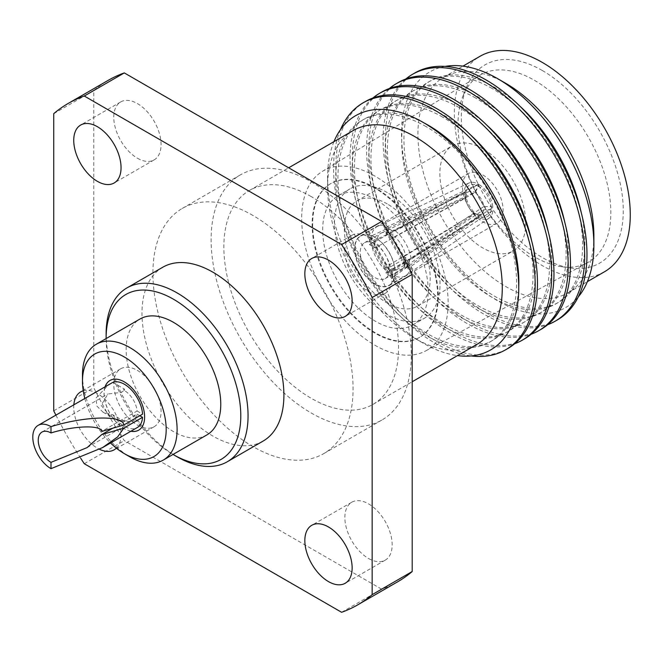 <?xml version="1.0" encoding="UTF-8"?>
<svg xmlns="http://www.w3.org/2000/svg" width="663" height="663" viewBox="0 0 663 663"><rect width="100%" height="100%" fill="white"/><g stroke="black" fill="none" stroke-linecap="round" stroke-linejoin="round"><path stroke-width="0.5" stroke-dasharray="3.31 2.49" d="M112.702 428.232L137.075 414.151A18.017 10.401 60 0 1 133.42 420.864A18.017 10.401 60 0 1 124.412 419.977L121.279 421.784A20.586 11.884 120 0 0 124.412 421.453L112.809 414.756L103.03 412.171L96.964 406.179L95.936 398.107L108.649 384.656M139.827 415.742L137.075 414.151M121.279 421.784L110.53 416.497L101.132 405.383L107.887 394.004L121.279 392.363L124.412 390.557A18.017 10.401 60 0 1 137.075 411.002L101.762 431.389M112.809 382.385L124.412 389.082A20.586 11.884 120 0 0 121.279 392.363M137.075 411.002L142.553 414.168M124.412 389.082L124.412 390.557M124.412 419.977L124.412 421.453M112.809 414.756A25.733 14.859 -120 0 0 137.282 427.552M110.025 380.446A28.691 16.567 60 0 1 110.066 380.421A28.691 16.567 60 0 1 124.412 381.838A28.691 16.567 60 0 1 143.158 407.123A28.691 16.567 60 0 1 138.758 430.113A28.691 16.567 60 0 1 138.716 430.138M130.934 431.215A28.691 16.567 60 0 1 110.066 413.555A28.691 16.567 60 0 1 105.202 386.645M130.851 431.265A28.691 16.567 60 0 1 109.983 413.596A28.691 16.567 60 0 1 105.119 386.695M84.814 398.413A59.189 34.169 -120 0 0 110.547 442.992M82.477 374.852A66.905 38.628 -120 0 0 129.782 456.79M206.914 434.895A66.905 38.628 60 0 1 140.001 396.267A66.905 38.628 60 0 1 140.001 319.011M106.13 338.561A95.215 54.971 -120 0 0 173.035 454.453M106.13 333.879A100.362 57.946 -120 0 0 177.096 456.79M162.767 267.239A100.362 57.946 -120 0 0 141.981 313.185A100.362 57.946 -120 0 0 185.789 414.184A100.362 57.946 -120 0 0 263.12 441.069M73.842 404.753A33.457 19.318 -120 0 0 97.395 448.18A33.457 19.318 -120 0 0 99.525 449.299M116.348 448.155A33.457 19.318 -120 0 0 114.127 411.209A33.457 19.318 -120 0 0 83.24 390.814M55.899 415.113A289.499 167.142 -120 0 0 80.704 458.249M341.611 612.289L381.639 589.175L124.304 440.605A289.499 167.142 60 0 1 93.756 387.689L93.756 90.549A289.499 167.142 60 0 1 108.226 80.331M397.725 581.758A289.499 167.142 60 0 1 381.639 589.175M84.276 463.719L124.304 440.605M53.728 410.803L93.756 387.689M53.728 113.663L93.756 90.549M368.52 558.486A33.457 19.318 -120 0 0 385.244 560.144A33.457 19.318 -120 0 0 385.244 521.516A33.457 19.318 -120 0 0 351.796 502.206A33.457 19.318 -120 0 0 346.666 529.008A33.457 19.318 -120 0 0 368.52 558.486M137.432 425.066A33.457 19.318 -120 0 0 154.156 426.723A33.457 19.318 -120 0 0 154.156 388.095A33.457 19.318 -120 0 0 120.699 368.785A33.457 19.318 -120 0 0 115.577 395.587A33.457 19.318 -120 0 0 137.432 425.066M137.432 158.225A33.457 19.318 -120 0 0 154.156 159.882A33.457 19.318 -120 0 0 154.156 121.254A33.457 19.318 -120 0 0 120.699 101.936A33.457 19.318 -120 0 0 115.577 128.746A33.457 19.318 -120 0 0 137.432 158.225M368.52 291.645A33.457 19.318 -120 0 0 385.244 293.303A33.457 19.318 -120 0 0 385.244 254.675A33.457 19.318 -120 0 0 351.796 235.357A33.457 19.318 -120 0 0 346.666 262.167A33.457 19.318 -120 0 0 368.52 291.645M252.976 215.483A141.534 81.715 -120 0 0 182.209 208.472A141.534 81.715 -120 0 0 182.209 371.902A141.534 81.715 -120 0 0 323.743 453.616A141.534 81.715 -120 0 0 345.44 340.202A141.534 81.715 -120 0 0 252.976 215.483M311.204 181.861A141.534 81.715 60 0 1 403.668 306.588A141.534 81.715 60 0 1 381.971 419.994A141.534 81.715 60 0 1 240.437 338.279A141.534 81.715 60 0 1 240.437 174.85A141.534 81.715 60 0 1 311.204 181.861M311.204 196.571A123.517 71.314 -120 0 0 249.445 190.455A123.517 71.314 -120 0 0 249.445 333.083A123.517 71.314 -120 0 0 372.962 404.397A123.517 71.314 -120 0 0 391.899 305.419A123.517 71.314 -120 0 0 311.204 196.571M353.164 130.57A123.517 71.314 -120 0 0 327.58 187.115A123.517 71.314 -120 0 0 414.922 338.395A123.517 71.314 -120 0 0 476.68 344.52M333.945 141.667A135.186 78.052 -120 0 0 327.58 177.593A135.186 78.052 -120 0 0 423.168 343.161L423.168 343.161A135.186 78.052 -120 0 0 457.462 355.608M426.135 126.625A127.918 73.858 -120 0 0 362.172 120.285A127.918 73.858 -120 0 0 362.172 268.001A127.918 73.858 -120 0 0 490.09 341.851A127.918 73.858 -120 0 0 509.698 239.351A127.918 73.858 -120 0 0 426.135 126.625M424.353 123.094A127.918 73.858 -120 0 0 364.426 118.984A127.918 73.858 -120 0 0 364.426 266.7A127.918 73.858 -120 0 0 492.344 340.55A127.918 73.858 -120 0 0 518.748 286.598M340.542 129.583A142.562 82.311 -120 0 0 363.084 267.471A142.562 82.311 -120 0 0 471.227 355.94M365.379 101.53A142.562 82.311 -120 0 0 343.525 215.765A142.562 82.311 -120 0 0 436.66 341.395A142.562 82.311 -120 0 0 507.941 348.456M442.635 117.094A127.918 73.858 -120 0 0 378.681 110.762A127.918 73.858 -120 0 0 378.672 258.471A127.918 73.858 -120 0 0 506.598 332.329A127.918 73.858 -120 0 0 526.207 229.821A127.918 73.858 -120 0 0 442.635 117.094M470.075 134.465A127.918 73.858 -120 0 0 444.89 115.793A127.918 73.858 -120 0 0 380.927 109.461A127.918 73.858 -120 0 0 380.927 257.169A127.918 73.858 -120 0 0 508.852 331.028A127.918 73.858 -120 0 0 531.767 241.315M372.838 98.041A142.562 82.311 -120 0 0 379.584 257.948A142.562 82.311 -120 0 0 514.687 343.741M381.88 92A142.562 82.311 -120 0 0 360.026 206.243A142.562 82.311 -120 0 0 453.16 331.865A142.562 82.311 -120 0 0 524.441 338.926M459.144 107.563A127.918 73.858 -120 0 0 395.181 101.232A127.918 73.858 -120 0 0 395.181 248.94A127.918 73.858 -120 0 0 523.099 322.798A127.918 73.858 -120 0 0 542.707 220.29A127.918 73.858 -120 0 0 459.144 107.563M486.584 124.934A127.918 73.858 -120 0 0 461.398 106.262A127.918 73.858 -120 0 0 397.435 99.931A127.918 73.858 -120 0 0 397.435 247.639A127.918 73.858 -120 0 0 525.353 321.497A127.918 73.858 -120 0 0 548.268 231.793M389.338 88.519A142.562 82.311 -120 0 0 396.093 248.418A142.562 82.311 -120 0 0 531.196 334.21M398.388 82.477A142.562 82.311 -120 0 0 376.534 196.712A142.562 82.311 -120 0 0 469.669 322.342A142.562 82.311 -120 0 0 540.95 329.403M475.644 98.041A127.918 73.858 -120 0 0 411.682 91.701A127.918 73.858 -120 0 0 411.682 239.409A127.918 73.858 -120 0 0 539.607 313.267A127.918 73.858 -120 0 0 559.216 210.759A127.918 73.858 -120 0 0 475.644 98.041M503.084 115.412A127.918 73.858 -120 0 0 477.899 96.74A127.918 73.858 -120 0 0 413.936 90.4A127.918 73.858 -120 0 0 413.936 238.108A127.918 73.858 -120 0 0 541.862 311.966A127.918 73.858 -120 0 0 564.777 222.262M405.847 78.988A142.562 82.311 -120 0 0 412.593 238.887A142.562 82.311 -120 0 0 547.696 324.688M414.889 72.947A142.562 82.311 -120 0 0 393.035 187.181A142.562 82.311 -120 0 0 486.17 312.812A142.562 82.311 -120 0 0 557.45 319.873M492.153 88.51A127.918 73.858 -120 0 0 428.19 82.171A127.918 73.858 -120 0 0 428.19 229.887A127.918 73.858 -120 0 0 556.108 303.737A127.918 73.858 -120 0 0 575.716 201.237A127.918 73.858 -120 0 0 492.153 88.51M519.585 105.881A127.918 73.858 -120 0 0 494.399 87.209A127.918 73.858 -120 0 0 430.444 80.869A127.918 73.858 -120 0 0 430.444 228.586A127.918 73.858 -120 0 0 558.362 302.436A127.918 73.858 -120 0 0 581.277 212.732M445.163 66.399A136.014 78.524 -120 0 0 405.516 168.17A136.014 78.524 -120 0 0 497.706 300.803A136.014 78.524 -120 0 0 578.26 296.925M505.902 83.43A124.42 71.836 -120 0 0 443.696 77.264A124.42 71.836 -120 0 0 443.688 220.936A124.42 71.836 -120 0 0 568.116 292.773A124.42 71.836 -120 0 0 593.882 235.813M604.507 271.755A124.42 71.836 60 0 1 480.087 199.919A124.42 71.836 60 0 1 480.087 56.256M542.293 70.502A114.517 66.118 60 0 1 621.927 193.016A114.517 66.118 60 0 1 571.191 268.034A114.517 66.118 60 0 1 485.034 197.06A114.517 66.118 60 0 1 466.653 86.969A114.517 66.118 60 0 1 542.293 70.502M534.419 80.306A108.077 62.397 60 0 1 605.228 176.242A108.077 62.397 60 0 1 587.683 262.589A108.077 62.397 60 0 1 561.685 266.733A108.077 62.397 60 0 1 480.377 199.754A108.077 62.397 60 0 1 463.023 95.845A108.077 62.397 60 0 1 479.622 75.408A108.077 62.397 60 0 1 534.419 80.306M374.893 176.085A103.577 59.803 -120 0 0 322.375 171.386A103.577 59.803 -120 0 0 323.105 290.56A103.577 59.803 -120 0 0 425.944 350.768A103.577 59.803 -120 0 0 442.751 268.026A103.577 59.803 -120 0 0 374.893 176.085M374.893 188.168A88.784 51.258 -120 0 0 330.497 183.767A88.784 51.258 -120 0 0 330.497 286.283A88.784 51.258 -120 0 0 419.281 337.542A88.784 51.258 -120 0 0 432.889 266.402A88.784 51.258 -120 0 0 374.893 188.168M375.432 187.853A88.784 51.258 -120 0 0 331.044 183.452A88.784 51.258 -120 0 0 331.044 285.968A88.784 51.258 -120 0 0 419.828 337.227A88.784 51.258 -120 0 0 433.436 266.087A88.784 51.258 -120 0 0 375.432 187.853M375.432 199.406A74.629 43.087 -120 0 0 338.122 195.709A74.629 43.087 -120 0 0 338.122 281.883A74.629 43.087 -120 0 0 412.751 324.969A74.629 43.087 -120 0 0 424.187 265.167A74.629 43.087 -120 0 0 375.432 199.406M387.267 192.577A74.629 43.087 -120 0 0 349.948 188.88A74.629 43.087 -120 0 0 349.948 275.054A74.629 43.087 -120 0 0 424.577 318.141A74.629 43.087 -120 0 0 436.014 258.338A74.629 43.087 -120 0 0 387.267 192.577M387.267 203.922A60.731 35.064 -120 0 0 356.901 200.914A60.731 35.064 -120 0 0 356.901 271.043A60.731 35.064 -120 0 0 417.632 306.107A60.731 35.064 -120 0 0 426.939 257.443A60.731 35.064 -120 0 0 387.267 203.922M405.516 263.236L403.684 264.355L409.253 267.57L460.478 231.926L454.992 228.752L483.857 209.707L491.167 209.723L492.849 210.577A20.238 11.685 60 0 1 489.186 218.011A20.238 11.685 60 0 1 478.703 217.348L478.595 215.599L475.089 213.569L394.568 269.568A20.694 11.942 -120 0 0 401.612 269.12A20.694 11.942 -120 0 0 402.085 268.822A20.694 11.942 -120 0 0 405.516 263.236L454.992 228.752M460.478 231.926L492.849 210.577M464.299 192.618L371.454 243.57A28.41 16.401 -120 0 0 387.963 272.178L478.52 217.249A20.238 11.685 60 0 1 464.299 192.618L465.766 193.588L465.766 197.947L377.015 246.785A20.694 11.942 -120 0 0 387.963 265.755L474.633 213.304L478.413 215.492L478.52 217.249M387.963 272.178L386.081 273.181L386.081 266.75L387.963 265.755M377.015 239.161L375.208 240.147L369.639 236.931L371.454 235.953L464.299 192.411A20.238 11.685 60 0 1 468.973 182.996A20.238 11.685 60 0 1 478.52 184.198L478.413 186.071L474.633 192.303L387.963 232.837A20.694 11.942 -120 0 0 381.416 233.02A20.694 11.942 -120 0 0 380.918 233.285A20.694 11.942 -120 0 0 377.015 239.161L465.766 197.425L465.766 193.372L464.299 192.411M475.089 192.568A12.87 7.426 60 0 1 483.857 206.549L491.167 206.574A18.017 10.401 -120 0 0 478.595 186.179L475.089 192.568L392.811 237.752L392.811 231.329L478.703 184.306A20.238 11.685 60 0 1 492.849 207.42L460.478 228.768L454.992 225.602L405.516 255.62A20.694 11.942 -120 0 0 394.568 236.65M478.595 186.179L478.703 184.306M491.167 206.574L492.849 207.42M483.857 206.549L454.992 225.602M482.797 148.769A60.731 35.064 -120 0 0 452.431 145.761A60.731 35.064 -120 0 0 452.431 215.889A60.731 35.064 -120 0 0 513.162 250.954A60.731 35.064 -120 0 0 522.469 202.29A60.731 35.064 -120 0 0 482.797 148.769M478.703 217.348L394.568 275.99A28.41 16.401 -120 0 0 405.474 275.808A28.41 16.401 -120 0 0 406.121 275.394A28.41 16.401 -120 0 0 411.085 266.451M491.167 209.723A18.017 10.401 60 0 1 478.595 215.599M483.857 209.707A12.87 7.426 60 0 1 481.595 213.892A12.87 7.426 60 0 1 475.089 213.569M478.413 215.492A18.017 10.401 60 0 1 465.766 193.588M474.633 213.304A12.87 7.426 60 0 1 465.766 197.947M478.52 184.198L387.963 226.414A28.41 16.401 -120 0 0 377.744 226.24A28.41 16.401 -120 0 0 377.065 226.597A28.41 16.401 -120 0 0 371.454 235.953M465.766 193.372A18.017 10.401 60 0 1 478.413 186.071M465.766 197.425A12.87 7.426 60 0 1 468.741 191.632A12.87 7.426 60 0 1 474.633 192.303M460.478 228.768L411.085 258.835A28.41 16.401 -120 0 0 394.568 230.227M482.797 174.933A28.691 16.567 60 0 1 501.535 200.218A28.691 16.567 60 0 1 497.142 223.207A28.691 16.567 60 0 1 468.443 206.641A28.691 16.567 60 0 1 468.451 173.507A28.691 16.567 60 0 1 482.797 174.933M394.568 269.568L392.811 270.637L392.811 277.068A28.41 16.401 60 0 1 386.081 273.181M394.568 275.99L392.811 277.068M377.015 246.785L375.208 247.921L369.639 244.705A28.41 16.401 60 0 1 369.639 236.931M371.454 243.57L369.639 244.705M387.963 232.837L386.081 233.865L386.081 227.442A28.41 16.401 60 0 1 392.811 231.329M387.963 226.414L386.081 227.442M411.085 258.835L409.253 259.797L403.684 256.581A20.694 11.942 60 0 1 404.016 259.084L409.485 262.25L394.933 270.653L389.454 267.487A20.694 11.942 -120 0 0 379.849 247.631A20.694 11.942 -120 0 0 364.542 242.741A20.694 11.942 -120 0 0 364.542 266.625A20.694 11.942 -120 0 0 385.236 278.576A20.694 11.942 -120 0 0 389.454 270.645L404.016 262.241A20.694 11.942 60 0 1 403.684 264.355M405.516 255.62L403.684 256.581M374.893 237.23A28.691 16.567 -120 0 0 360.539 235.804A28.691 16.567 -120 0 0 360.539 268.938A28.691 16.567 -120 0 0 389.239 285.504A28.691 16.567 -120 0 0 393.631 262.515A28.691 16.567 -120 0 0 374.893 237.23M389.454 270.645L394.933 273.802A28.41 16.401 60 0 1 389.098 285.256A28.41 16.401 60 0 1 360.689 268.855A28.41 16.401 60 0 1 360.689 236.053A28.41 16.401 60 0 1 381.946 243.006A28.41 16.401 60 0 1 394.933 270.653M409.485 262.25A28.41 16.401 -120 0 0 409.253 259.797M409.253 267.57A28.41 16.401 -120 0 0 409.485 265.399L404.016 262.241M394.933 273.802L409.485 265.399M404.016 259.084L389.454 267.487M392.811 270.637A20.694 11.942 60 0 1 386.081 266.75M375.208 247.921A20.694 11.942 60 0 1 375.208 240.147M386.081 233.865A20.694 11.942 60 0 1 392.811 237.752M103.03 412.171L110.53 416.497M87.102 447.608L133.42 420.864M41.993 432.052L107.887 394.004M351.796 502.206L311.759 525.311M385.244 560.144L345.216 583.258M120.699 368.785L80.671 391.899M154.156 426.723L114.127 449.837M120.699 101.936L80.671 125.05M154.156 159.882L114.127 182.996M351.796 235.357L311.759 258.471M385.244 293.303L345.216 316.417M323.743 453.616L381.971 419.994M182.209 208.472L240.437 174.85M372.962 404.397L412.195 381.747M249.445 190.455L288.67 167.805M414.922 338.395L423.168 343.161M327.58 187.115L327.58 177.593M490.09 341.851L492.344 340.55M362.172 120.285L364.426 118.984M506.598 332.329L508.852 331.028M378.681 110.762L380.927 109.461M523.099 322.798L525.353 321.497M395.181 101.232L397.435 99.931M539.607 313.267L541.862 311.966M411.682 91.701L413.936 90.4M556.108 303.737L558.362 302.436M428.19 82.171L430.444 80.869M568.116 292.773L587.385 281.642M443.696 77.264L462.965 66.134M561.685 266.733L571.191 268.034M463.023 95.845L466.653 86.969M425.944 350.768L587.683 262.589M322.375 171.386L479.622 75.408M419.281 337.542L419.828 337.227M330.497 183.767L331.044 183.452M412.751 324.969L424.577 318.141M338.122 195.709L349.948 188.88M417.632 306.107L513.162 250.954M356.901 200.914L452.431 145.761M489.186 218.011L406.121 275.394M481.595 213.892L402.085 268.822M468.973 182.996L377.744 226.24M468.741 191.632L381.416 233.02M389.239 285.504L497.142 223.207M360.539 235.804L468.451 173.507M389.098 285.256L405.474 275.808M360.689 236.053L377.065 226.597M385.236 278.576L401.612 269.12M364.542 242.741L380.918 233.285"/><path stroke-width="0.99" d="M50.993 432.947L50.993 426.64C85.411 415.9 123.873 415.055 123.732 425.041L101.762 431.389C100.991 424.809 74.588 425.613 50.993 432.947A18.017 10.401 -120 0 0 41.993 432.052A18.017 10.401 -120 0 0 39.225 446.489A18.017 10.401 -120 0 0 50.993 462.36L87.102 447.608L101.762 434.547L112.702 428.232M101.762 434.547L123.732 428.19L142.553 417.317L139.827 415.742M50.993 426.64A25.733 14.859 -120 0 0 38.131 425.364L112.809 382.385A25.733 14.859 60 0 1 131.539 390.043A25.733 14.859 60 0 1 142.553 414.168L123.732 425.041M50.993 462.36L50.993 468.666L102.574 447.591L117.674 436.884L123.732 428.19M38.131 425.364A25.733 14.859 -120 0 0 34.186 445.992A25.733 14.859 -120 0 0 50.993 468.666M102.574 447.591L137.282 427.552A25.733 14.859 -120 0 0 142.553 417.317M138.716 430.138A28.691 16.567 60 0 1 130.934 431.215M105.202 386.645A28.691 16.567 60 0 1 110.025 380.446M105.119 386.695A28.691 16.567 60 0 1 109.983 380.471A28.691 16.567 60 0 1 124.329 381.888A28.691 16.567 60 0 1 143.075 407.173A28.691 16.567 60 0 1 138.675 430.163A28.691 16.567 60 0 1 130.851 431.265M110.547 442.992A59.189 34.169 -120 0 0 124.329 453.641A59.189 34.169 -120 0 0 166.181 429.483A59.189 34.169 -120 0 0 124.329 356.992A59.189 34.169 -120 0 0 82.477 381.15A59.189 34.169 -120 0 0 84.814 398.413M124.329 453.641L129.782 456.79A66.905 38.628 -120 0 0 163.239 460.105A66.905 38.628 -120 0 0 173.499 406.494A66.905 38.628 -120 0 0 129.782 347.536A66.905 38.628 -120 0 0 96.334 344.221A66.905 38.628 -120 0 0 82.477 374.852L82.477 381.15M96.334 344.221L140.001 319.011A66.905 38.628 60 0 1 173.457 322.326A66.905 38.628 60 0 1 217.166 381.283A66.905 38.628 60 0 1 206.914 434.895L163.239 460.105M173.035 454.453A95.215 54.971 -120 0 0 173.457 454.694A95.215 54.971 -120 0 0 240.785 415.825A95.215 54.971 -120 0 0 173.457 299.212A95.215 54.971 -120 0 0 106.13 338.08A95.215 54.971 -120 0 0 106.13 338.561M173.457 454.694L177.096 456.79A100.362 57.946 -120 0 0 227.276 461.763A100.362 57.946 -120 0 0 242.658 381.349A100.362 57.946 -120 0 0 177.096 292.905A100.362 57.946 -120 0 0 126.915 287.933A100.362 57.946 -120 0 0 106.13 333.879L106.13 338.08M227.276 461.763L263.12 441.069A100.362 57.946 -120 0 0 263.12 325.185A100.362 57.946 -120 0 0 162.767 267.239L126.915 287.933M328.492 314.759A33.457 19.318 -120 0 0 345.216 316.417A33.457 19.318 -120 0 0 345.216 277.789A33.457 19.318 -120 0 0 311.759 258.471A33.457 19.318 -120 0 0 306.637 285.281A33.457 19.318 -120 0 0 328.492 314.759M97.395 181.339A33.457 19.318 -120 0 0 114.127 182.996A33.457 19.318 -120 0 0 114.127 144.368A33.457 19.318 -120 0 0 80.671 125.05A33.457 19.318 -120 0 0 75.541 151.86A33.457 19.318 -120 0 0 97.395 181.339M99.525 449.299A33.457 19.318 -120 0 0 114.127 449.837A33.457 19.318 -120 0 0 116.348 448.155M83.24 390.814A33.457 19.318 -120 0 0 80.671 391.899A33.457 19.318 -120 0 0 73.842 404.753M328.492 581.6A33.457 19.318 -120 0 0 345.216 583.258A33.457 19.318 -120 0 0 345.216 544.63A33.457 19.318 -120 0 0 311.759 525.311A33.457 19.318 -120 0 0 306.637 552.122A33.457 19.318 -120 0 0 328.492 581.6M372.158 594.653L372.158 297.505A289.499 167.142 -120 0 0 341.611 244.589L381.639 221.475A289.499 167.142 60 0 1 412.195 274.391L412.195 571.539A289.499 167.142 60 0 1 397.725 581.758L357.689 604.871A289.499 167.142 -120 0 0 372.158 594.653L412.195 571.539M84.276 96.019A289.499 167.142 -120 0 0 68.198 103.436L108.226 80.331A289.499 167.142 60 0 1 124.304 72.905L84.276 96.019L341.611 244.589M68.198 103.436A289.499 167.142 -120 0 0 53.728 113.663L53.728 410.803A289.499 167.142 -120 0 0 55.899 415.113M80.704 458.249A289.499 167.142 -120 0 0 84.276 463.719L341.611 612.289A289.499 167.142 -120 0 0 357.689 604.871M412.195 274.391L372.158 297.505M124.304 72.905L381.639 221.475M412.195 381.747L476.68 344.52A123.517 71.314 -120 0 0 495.617 245.534A123.517 71.314 -120 0 0 414.922 136.686A123.517 71.314 -120 0 0 353.164 130.57L288.67 167.805M457.462 355.608A135.186 78.052 -120 0 0 517.157 266.907A135.186 78.052 -120 0 0 423.168 122.406A135.186 78.052 -120 0 0 333.945 141.667M518.748 286.598A127.918 73.858 -120 0 0 428.389 125.324A127.918 73.858 -120 0 0 424.353 123.094M471.227 355.94A142.562 82.311 -120 0 0 505.645 349.782A142.562 82.311 -120 0 0 527.499 235.547A142.562 82.311 -120 0 0 434.364 109.917A142.562 82.311 -120 0 0 363.084 102.856A142.562 82.311 -120 0 0 340.542 129.583M505.645 349.782L507.941 348.456A142.562 82.311 -120 0 0 529.795 234.221A142.562 82.311 -120 0 0 436.66 108.591A142.562 82.311 -120 0 0 365.379 101.53L363.084 102.856M531.767 241.315A127.918 73.858 -120 0 0 470.075 134.465M514.687 343.741A142.562 82.311 -120 0 0 522.146 340.252A142.562 82.311 -120 0 0 544 226.017A142.562 82.311 -120 0 0 450.865 100.386A142.562 82.311 -120 0 0 379.584 93.326A142.562 82.311 -120 0 0 372.838 98.041M522.146 340.252L524.441 338.926A142.562 82.311 -120 0 0 546.295 224.691A142.562 82.311 -120 0 0 453.16 99.06A142.562 82.311 -120 0 0 381.88 92L379.584 93.326M548.268 231.793A127.918 73.858 -120 0 0 486.584 124.934M531.196 334.21A142.562 82.311 -120 0 0 538.654 330.729A142.562 82.311 -120 0 0 560.508 216.486A142.562 82.311 -120 0 0 467.374 90.856A142.562 82.311 -120 0 0 396.093 83.795A142.562 82.311 -120 0 0 389.338 88.519M538.654 330.729L540.95 329.403A142.562 82.311 -120 0 0 562.804 215.16A142.562 82.311 -120 0 0 469.669 89.538A142.562 82.311 -120 0 0 398.388 82.477L396.093 83.795M564.777 222.262A127.918 73.858 -120 0 0 503.084 115.412M547.696 324.688A142.562 82.311 -120 0 0 555.155 321.199A142.562 82.311 -120 0 0 577.009 206.955A142.562 82.311 -120 0 0 483.874 81.334A142.562 82.311 -120 0 0 412.593 74.273A142.562 82.311 -120 0 0 405.847 78.988M555.155 321.199L557.45 319.873A142.562 82.311 -120 0 0 579.305 205.629A142.562 82.311 -120 0 0 486.17 80.008A142.562 82.311 -120 0 0 414.889 72.947L412.593 74.273M581.277 212.732A127.918 73.858 -120 0 0 519.585 105.881M578.26 296.925A136.014 78.524 -120 0 0 593.882 245.277A136.014 78.524 -120 0 0 497.706 78.698A136.014 78.524 -120 0 0 445.163 66.399M497.706 78.698L505.902 83.43L497.706 78.698M593.882 245.277L593.882 235.813A124.42 71.836 -120 0 0 505.902 83.43M462.965 66.134L480.087 56.256A124.42 71.836 60 0 1 542.293 62.413A124.42 71.836 60 0 1 623.576 172.057A124.42 71.836 60 0 1 604.507 271.755L587.385 281.642"/></g></svg>
